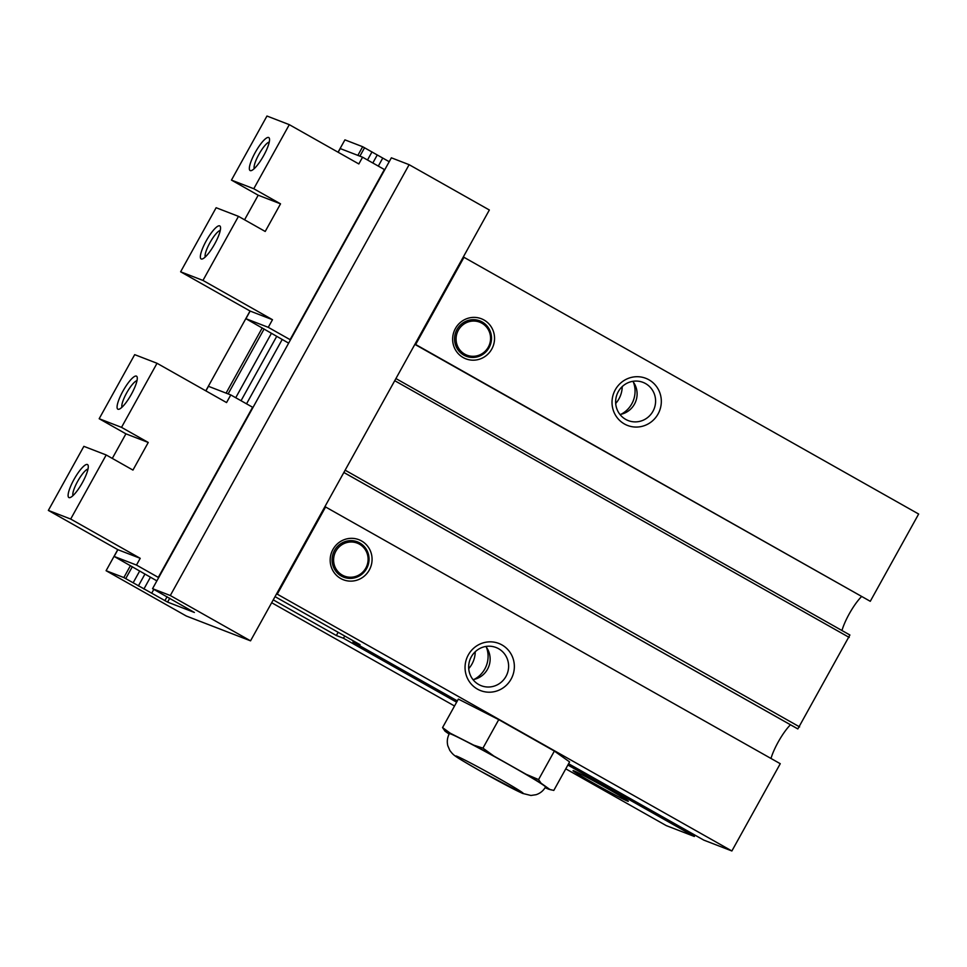 <?xml version="1.0" encoding="UTF-8"?>
<svg xmlns="http://www.w3.org/2000/svg" width="967" height="967" viewBox="0 0 967 967"><rect width="100%" height="100%" fill="white"/><g stroke="black" fill="none" stroke-linecap="round" stroke-linejoin="round"><path stroke-width="1.45" d="M449.135 734.11L445.013 731.173L442.56 727.583L450.284 733.216L473.745 745.158L482.944 748.144L498.742 719.641L554.369 751.069L569.599 761.923L553.801 790.426L549.872 789.471L541.024 783.161A60.027 2.007 -151 0 0 526.181 774.313L538.571 779.571L541.024 783.161M442.56 727.583L458.358 699.081L498.742 719.641M538.571 779.571L554.369 751.069M482.944 748.144L493.859 756.049L526.181 774.313M275.039 596.639L360.075 644.687L352.955 641.931L457.343 700.894M568.596 763.737L703.819 840.13L731.874 850.972L277.263 594.161L276.562 593.895L250.538 640.843L186.317 616.027L106.092 570.711L117.769 549.631M338.136 632.285L336.347 635.512L273.25 599.866M344.723 636.008L343.466 638.268L336.347 635.512M352.955 641.931L353.499 640.964M409.126 164.68L170.301 595.527L152.556 588.661L391.369 157.814L409.126 164.68L489.35 209.996L463.326 256.944L918.65 514.033L870.276 601.305L414.867 344.373M841.955 630.52A26.544 6.225 119.5 0 1 861.476 596.651M849.908 635.017L395.914 378.556L849.896 635.005L797.848 728.913L343.853 472.488L797.678 728.852M770.989 758.454A26.544 6.225 119.5 0 1 790.462 724.767M463.326 256.944L324.936 506.611L780.26 763.7L731.874 850.972M695.043 835.174L694.33 836.455L666.263 825.613L565.768 768.838M633.445 382.231A25.408 24.683 -68.9 0 1 631.789 403.843A25.408 24.683 -68.9 0 1 621.056 414.263M615.701 403.481A25.408 24.683 111.1 0 0 618.94 398.875A25.408 24.683 111.1 0 0 622.216 386.607M170.301 595.527L250.538 640.843M324.936 506.611L276.562 593.895M464.027 257.222L415.653 344.494L414.952 344.228M455.409 328.514A21.479 20.875 -68.9 0 1 484.008 320.004A21.479 20.875 -68.9 0 1 491.78 349.051A21.479 20.875 -68.9 0 1 463.181 357.56A21.479 20.875 -68.9 0 1 455.409 328.514M615.278 389.798A25.275 24.562 -68.9 0 1 648.917 379.789A25.275 24.562 -68.9 0 1 658.068 413.973A25.275 24.562 -68.9 0 1 624.428 423.981A25.275 24.562 -68.9 0 1 615.278 389.798M415.653 344.494L870.276 601.305M332.938 549.461A21.479 20.875 -68.9 0 1 361.537 540.952A21.479 20.875 -68.9 0 1 369.309 569.998A21.479 20.875 -68.9 0 1 340.71 578.508A21.479 20.875 -68.9 0 1 332.938 549.461M468.306 654.937A25.275 24.562 -68.9 0 1 501.958 644.929A25.275 24.562 -68.9 0 1 511.096 679.112A25.275 24.562 -68.9 0 1 477.456 689.12A25.275 24.562 -68.9 0 1 468.306 654.937M325.637 506.889L277.263 594.161M505.983 676.404A20.488 19.908 -68.9 0 1 481.264 685.724A20.488 19.908 -68.9 0 1 471.304 656.823A20.488 19.908 -68.9 0 1 496.035 647.503A20.488 19.908 -68.9 0 1 505.983 676.404M485.809 646.476A20.488 19.908 -68.9 0 1 472.996 679.62M486.474 647.358A25.408 24.683 -68.9 0 1 484.818 668.971A25.408 24.683 -68.9 0 1 474.096 679.402M468.729 668.62A25.408 24.683 111.1 0 0 471.981 664.015A25.408 24.683 111.1 0 0 475.244 651.734M271.667 602.719L454.514 705.995M205.802 390.837L250.042 311.011M338.063 152.206L344.917 139.864L362.661 146.718L357.863 155.385M593.714 783.27A31.597 1.052 -151 0 0 628.332 801.244A31.597 1.052 -151 0 0 607.675 788.661A31.597 1.052 -151 0 0 573.093 770.626A31.597 1.052 -151 0 0 593.714 783.27M343.466 638.268L456.629 702.187M567.883 765.03L694.33 836.455M389.217 161.719L362.661 146.718M152.556 588.661L194.391 612.462L167.581 602.103L123.849 577.565L106.092 570.711M377.19 155.095L372.815 162.988M276.659 336.456L241.037 400.725M144.881 574.193L138.366 585.942M371.981 151.916L367.508 159.99M271.449 333.277L235.73 397.727M139.671 571.026L133.156 582.763M382.69 158.201L378.315 166.094M282.122 339.635L246.537 403.831M150.344 577.372L143.878 589.048M153.789 589.435L151.686 593.23M364.571 147.733L359.893 156.17M264.112 328.973L228.115 393.907M132.334 566.71L125.746 578.58M262.238 327.91L226.085 393.122M130.448 565.647L123.849 577.565M366.614 568.572A18.953 18.421 -68.9 0 1 341.375 576.078A18.953 18.421 -68.9 0 1 334.522 550.453A18.953 18.421 -68.9 0 1 359.748 542.946A18.953 18.421 -68.9 0 1 366.614 568.572M335.875 551.166A17.696 17.188 -68.9 0 1 359.422 544.155A17.696 17.188 -68.9 0 1 365.816 568.076A17.696 17.188 -68.9 0 1 342.27 575.087A17.696 17.188 -68.9 0 1 335.875 551.166M652.955 411.277A20.488 19.908 -68.9 0 1 628.224 420.585A20.488 19.908 -68.9 0 1 618.276 391.683A20.488 19.908 -68.9 0 1 642.995 382.364A20.488 19.908 -68.9 0 1 652.955 411.277M632.781 381.336A20.488 19.908 -68.9 0 1 619.968 414.48M489.084 347.624A18.953 18.421 -68.9 0 1 463.858 355.143A18.953 18.421 -68.9 0 1 456.992 329.505A18.953 18.421 -68.9 0 1 482.219 321.999A18.953 18.421 -68.9 0 1 489.084 347.624M458.346 330.218A17.696 17.188 -68.9 0 1 481.892 323.208A17.696 17.188 -68.9 0 1 488.299 347.129A17.696 17.188 -68.9 0 1 464.74 354.14A17.696 17.188 -68.9 0 1 458.346 330.218M545.533 786.981A54.974 1.837 -151 0 0 509.585 765.018A54.974 1.837 -151 0 0 449.365 733.675C447.31 737.495 446.79 741.508 447.806 745.714L449.86 750.513C454.164 755.88 452.471 754.961 480.853 771.34L522.458 793.375L530.956 795.478L536.105 794.693C540.227 793.327 543.369 790.752 545.533 786.981M545.122 787.67A60.027 2.007 -151 0 0 549.413 789.423A60.027 2.007 -151 0 0 549.872 789.471M493.859 756.049A60.027 2.007 -151 0 0 473.745 745.158M450.284 733.216A60.027 2.007 -151 0 0 445.013 731.173M498.005 777.976A38.547 1.281 -151 0 0 455.771 756.001A38.547 1.281 -151 0 0 480.974 771.4A38.547 1.281 -151 0 0 523.195 793.375A38.547 1.281 -151 0 0 498.005 777.976M72.984 495.624A15.532 3.638 119.5 0 1 77.65 481.348A15.532 3.638 119.5 0 1 87.997 469.055M74.012 479.427A18.953 4.448 119.5 0 1 88.178 465.55A18.953 4.448 119.5 0 1 82.388 482.654A18.953 4.448 119.5 0 1 70.083 497.582A18.953 4.448 119.5 0 1 74.012 479.427M70.688 519.049L140.215 558.322L117.877 549.691L48.35 510.419L70.688 519.049L106.201 454.973L132.95 470.083L148.253 442.463L125.915 433.832L99.178 418.723L121.516 427.354L157.029 363.278L226.556 402.562L230.787 394.935L252.991 407.47M48.35 510.419L83.863 446.343L106.201 454.973M156.872 580.877L114.142 556.436L136.48 565.066L140.215 558.322M136.48 565.066L158.298 577.396L252.605 407.264M121.516 427.354L148.253 442.463M112.293 458.418L125.915 433.832M99.178 418.723L134.691 354.647L157.029 363.278M205.911 390.898L208.449 386.304L230.787 394.935M114.142 556.436L117.877 549.691M122.99 391.043A18.953 4.448 119.5 0 1 137.169 377.166A18.953 4.448 119.5 0 1 131.367 394.282A18.953 4.448 119.5 0 1 119.074 409.21A18.953 4.448 119.5 0 1 122.99 391.043M121.975 407.24A15.532 3.638 119.5 0 1 126.641 392.965A15.532 3.638 119.5 0 1 136.988 380.672M254.248 168.621A15.532 3.638 119.5 0 1 258.914 154.345A15.532 3.638 119.5 0 1 269.261 142.052M255.264 152.423A18.953 4.448 119.5 0 1 269.43 138.547A18.953 4.448 119.5 0 1 263.64 155.663A18.953 4.448 119.5 0 1 251.335 170.591A18.953 4.448 119.5 0 1 255.264 152.423M253.777 188.734L289.302 124.658L266.965 116.028L231.451 180.104L253.777 188.734L280.527 203.844L265.212 231.464L238.474 216.354L202.961 280.43L272.489 319.702L268.258 327.329L290.463 339.864M289.302 124.658L358.83 163.943L362.565 157.198L384.382 169.527L290.088 339.659M280.527 203.844L258.189 195.213L244.566 219.799M258.189 195.213L231.451 180.104M362.565 157.198L340.227 148.567L338.172 152.266M288.649 343.14L245.92 318.699L268.258 327.329M272.489 319.702L250.151 311.072L245.92 318.699M250.151 311.072L180.624 271.8L202.961 280.43M238.474 216.354L216.137 207.724L180.624 271.8M206.273 240.795A18.953 4.448 119.5 0 1 220.452 226.931A18.953 4.448 119.5 0 1 214.65 244.035A18.953 4.448 119.5 0 1 202.345 258.963A18.953 4.448 119.5 0 1 206.273 240.795M205.258 257.004A15.532 3.638 119.5 0 1 209.924 242.729A15.532 3.638 119.5 0 1 220.271 230.424M394.729 380.696L849.231 637.434M345.134 470.18L799.624 726.918M343.865 472.464L797.848 728.913M167.073 596.736L164.886 600.688M169.757 598.198L167.581 602.103M549.413 789.423L551.492 789.942"/></g></svg>
